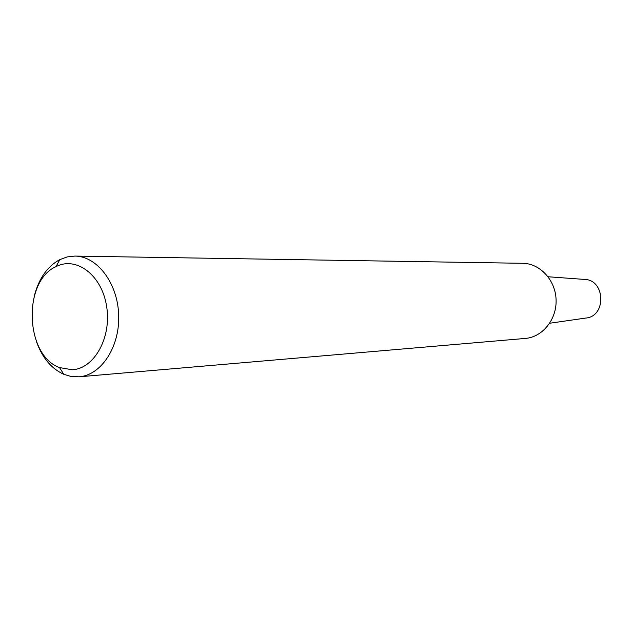 <?xml version="1.0" encoding="UTF-8"?>
<svg xmlns="http://www.w3.org/2000/svg" width="633" height="633" viewBox="0 0 633 633"><rect width="100%" height="100%" fill="white"/><g stroke="black" fill="none" stroke-linecap="round" stroke-linejoin="round"><path stroke-width="0.95" d="M36.2 340.91C41.96 357.423 51.17 368.564 63.814 374.317L70.967 376.437L79.085 376.809C101.28 375.219 119.93 346.86 118.68 314.989C117.706 283.109 97.134 256.12 74.884 256.08L67.201 256.919L59.818 259.625C47.602 266.248 39.199 277.998 34.593 294.875M72.194 369.759L59.518 367.575C25.027 355.335 22.448 281.266 56.005 266.651C76.379 255.938 101.826 275.118 106.605 306.277C111.819 337.326 94.301 368.825 72.194 369.759M79.085 376.809L525.35 338.426C542.552 337.12 556.874 319.38 556.083 299.749C555.505 280.103 539.989 263.407 522.731 263.296L74.884 256.08M549.721 323.234L585.636 318.075C606.723 316.603 605.425 279.406 584.291 279.406L548.099 276.756M59.518 367.575L63.814 374.317M56.005 266.651L59.818 259.625"/></g></svg>
